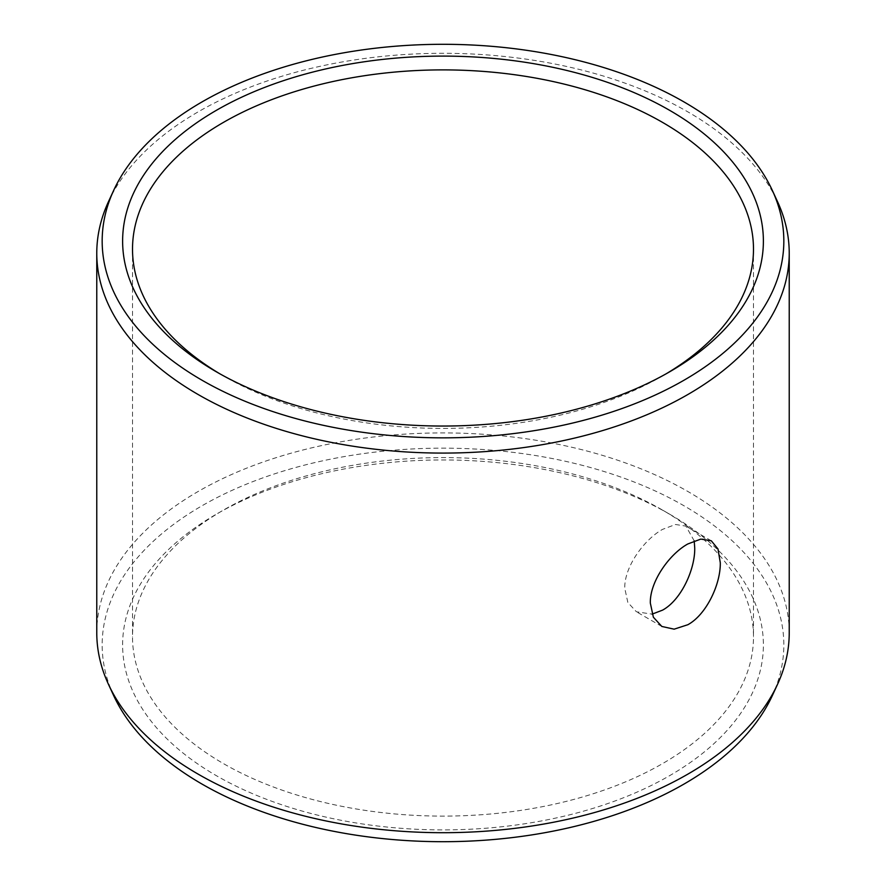 <?xml version="1.0" encoding="UTF-8"?>
<svg xmlns="http://www.w3.org/2000/svg" width="886" height="886" viewBox="0 0 886 886"><rect width="100%" height="100%" fill="white"/><g stroke="black" fill="none" stroke-linecap="round" stroke-linejoin="round"><path stroke-width="0.66" stroke-dasharray="4.43 3.32" d="M220.005 373.892A310.488 179.26 0 0 0 223.449 375.908A310.488 179.26 0 0 0 662.551 375.908L669.55 371.865L662.551 375.908A310.488 179.26 180 0 0 665.995 373.892M694.214 540.87L685.886 526.118L675.509 524.49L662.551 529.374C644.056 539.596 624.143 567.018 624.774 588.326L627.853 602.491L636.425 611.783L652.085 614.142M669.55 514.135A320.389 184.975 180 0 0 216.45 514.135L223.449 510.092A310.488 179.26 0 0 0 132.512 636.846A310.488 179.26 0 0 0 324.176 802.461A310.488 179.26 0 0 0 662.551 763.61A310.488 179.26 180 0 0 753.488 636.846A310.488 179.26 180 0 0 662.551 510.092L669.55 514.135A320.389 184.975 180 0 1 669.55 775.715A320.389 184.975 0 0 1 216.461 775.726A320.389 184.975 0 0 1 216.45 514.135L223.449 510.092A310.488 179.26 180 0 1 662.551 510.092M96.773 632.814A346.227 199.893 0 0 1 198.176 491.464A346.227 199.893 180 0 1 575.49 448.128A346.227 199.893 180 0 1 789.227 632.814M108.435 201.742A346.227 199.893 0 0 1 198.176 111.846A346.227 199.893 180 0 1 532.863 60.148A346.227 199.893 180 0 1 777.565 201.742M113.652 695.565A340.822 196.77 0 0 1 201.997 505.784A340.822 196.77 180 0 1 613.19 474.442A340.822 196.77 180 0 1 772.348 695.565M223.449 375.908L216.45 371.865M132.512 249.154L132.512 636.846M711.303 540.792L685.886 526.118M661.842 626.457L636.425 611.783M753.488 249.154L753.488 636.846"/><path stroke-width="1.33" d="M216.45 110.285A320.389 184.975 180 0 1 669.539 110.274A320.389 184.975 180 0 1 669.55 371.865L669.55 371.865A320.389 184.975 0 0 1 216.45 371.865A320.389 184.975 0 0 1 216.45 110.285M220.005 373.892A310.488 179.26 0 0 1 132.512 249.154A310.488 179.26 0 0 1 223.449 122.39A310.488 179.26 180 0 1 561.824 83.539A310.488 179.26 180 0 1 753.488 249.154A310.488 179.26 180 0 1 665.995 373.892M652.085 614.142L662.551 610.144C681.234 600.021 695.189 569.166 694.724 547.947L694.214 540.87M687.824 543.96L700.815 539.098L711.303 540.792L717.992 548.999L720.285 562.699C720.772 583.918 706.485 614.618 687.824 624.73L674.102 629.171L661.842 626.457L653.37 617.221L650.335 603.089C649.704 581.792 669.329 554.16 687.824 543.96M789.227 632.814A346.227 199.893 180 0 1 777.565 684.258A346.227 199.893 180 0 1 687.824 774.154A346.227 199.893 0 0 1 353.137 825.852A346.227 199.893 0 0 1 108.435 684.258A346.227 199.893 0 0 1 96.773 632.814L96.773 253.186A346.227 199.893 0 0 0 310.51 437.872A346.227 199.893 0 0 0 687.824 394.536A346.227 199.893 180 0 0 789.227 253.186L789.227 632.814M772.348 190.435A340.822 196.77 180 0 1 684.003 380.216A340.822 196.77 0 0 1 272.81 411.558A340.822 196.77 0 0 1 113.652 190.435A340.822 196.77 0 0 1 201.997 101.934A340.822 196.77 180 0 1 531.456 51.045A340.822 196.77 180 0 1 772.348 190.435L777.565 201.742A346.227 199.893 180 0 1 789.227 253.186M113.652 190.435L108.435 201.742A346.227 199.893 0 0 0 96.773 253.186M777.565 684.258L772.348 695.565A340.822 196.77 180 0 1 684.003 784.066A340.822 196.77 0 0 1 354.544 834.955A340.822 196.77 0 0 1 113.652 695.565L108.435 684.258"/></g></svg>
